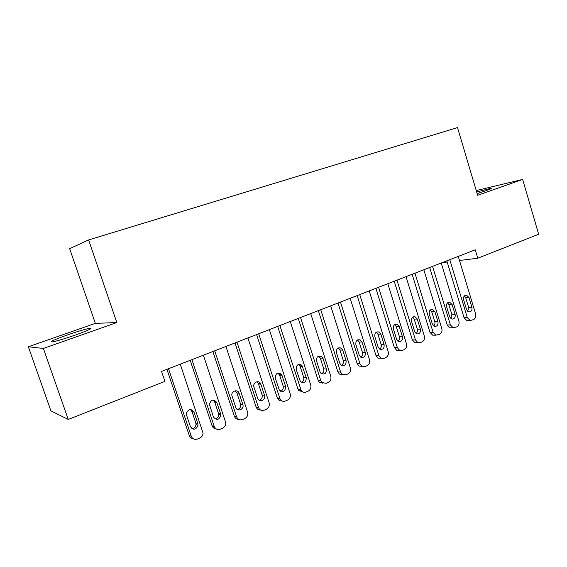 <?xml version="1.0" encoding="UTF-8"?>
<svg xmlns="http://www.w3.org/2000/svg" width="567" height="567" viewBox="0 0 567 567"><rect width="100%" height="100%" fill="white"/><g stroke="black" fill="none" stroke-linecap="round" stroke-linejoin="round"><path stroke-width="0.85" d="M75.22 335.09C88.395 330.32 93.293 328.038 89.919 328.25C85.404 329.101 77.927 331.326 67.48 334.927C54.149 339.718 49.138 342.043 52.455 341.901C57.054 341.022 64.645 338.747 75.22 335.09M477.138 193.581L485.997 190.675C490.88 188.931 492.666 188.088 491.362 188.131L476.656 191.958M28.35 346.763L43.376 348.45L116.823 322.552L95.334 323.374L28.35 346.763L50.902 410.848L68.253 419.438L164.912 381.385L161.538 371.42L475.274 249.813L477.79 258.205L538.65 234.249L522.639 179.427L476.245 190.569M95.334 323.374L69.656 248.672L88.622 239.933L457.505 127.589L477.648 195.296L522.639 179.427M43.376 348.45L68.253 419.438M116.823 322.552L88.622 239.933M442.203 262.634L447.179 262.018M459.483 260.487L477.79 258.205M458.249 256.412L475.649 314.09C476.195 316.655 475.5 318.498 473.565 319.618L470.199 320.532L467.328 317.662L449.787 259.693M446.824 260.841L464.061 317.74L467.328 317.662M471.928 307.342C472.332 310.227 471.347 311.751 468.973 311.928L466.591 309.61L463.593 299.709C463.175 296.924 464.111 295.393 466.4 295.123L468.952 297.477L471.928 307.342L468.647 307.477L467.74 311.375M464.451 295.846L465.684 297.668L468.647 307.477M468.094 320.568L466.917 320.589L464.061 317.74M441.225 263.01L458.916 321.276C459.476 323.87 458.767 325.734 456.789 326.875L453.196 327.783L450.411 324.926L432.571 266.37M429.673 267.489L447.207 324.962L450.411 324.926M455.124 314.472C455.528 317.456 454.486 319.001 451.991 319.101L449.674 316.783L446.626 306.782C446.208 303.905 447.2 302.36 449.596 302.14L452.097 304.5L455.124 314.472L451.906 314.565L450.885 318.59M447.597 302.785L448.887 304.656L451.906 314.565M451.367 327.797L449.978 327.804L447.207 324.962M423.818 269.757L441.821 328.619C442.388 331.241 441.658 333.134 439.638 334.296L435.803 335.189L433.124 332.354L414.973 273.188M412.145 274.286L429.984 332.347L433.124 332.354M437.958 321.751C438.348 324.856 437.235 326.415 434.62 326.422L432.38 324.118L429.283 314.012C428.872 311.028 429.921 309.462 432.437 309.32L434.875 311.68L437.958 321.751L434.797 321.808C435.215 323.523 434.832 324.905 433.649 325.961M430.374 309.887L431.728 311.793L434.797 321.808M434.287 335.175L432.649 335.168L429.984 332.347M406.022 276.653L424.343 336.125C424.917 338.775 424.166 340.696 422.103 341.88L420.324 342.645L417.985 342.744L415.455 339.945L396.978 280.162M394.228 281.225L412.379 339.895L415.455 339.945M420.402 329.193C420.778 332.439 419.594 334.006 416.837 333.892L414.704 331.61L411.55 321.404C411.146 318.3 412.266 316.719 414.916 316.67L417.269 319.023L420.402 329.193L417.312 329.207C417.744 331.008 417.319 332.439 416.022 333.495M412.776 317.144L414.193 319.093L417.312 329.207M416.851 342.716L414.902 342.674L412.379 339.895M387.828 283.713L406.468 343.8C407.049 346.48 406.284 348.422 404.172 349.633L402.357 350.42L399.735 350.441L397.382 347.706L378.572 287.299M375.907 288.334L394.377 347.606L397.382 347.706M402.45 336.805C402.811 340.207 401.528 341.781 398.615 341.518L396.624 339.279L393.413 328.966C393.023 325.713 394.228 324.118 397.035 324.204L399.26 326.528L402.45 336.805L399.43 336.777C399.884 338.669 399.402 340.143 397.991 341.199M394.781 324.572L396.255 326.557L399.43 336.777M399.048 350.413L396.723 350.328L394.377 347.606M369.209 290.928L388.189 351.653C388.785 354.361 387.998 356.331 385.836 357.564L383.979 358.365L381.024 358.28L378.891 355.644L359.74 294.592M357.16 295.598L375.971 355.502L378.891 355.644M384.093 344.594C384.412 348.181 383.037 349.747 379.954 349.293L378.125 347.124L374.858 336.699C374.496 333.268 375.801 331.674 378.77 331.929L380.847 334.204L384.093 344.594L381.144 344.516C381.612 346.501 381.081 348.018 379.55 349.074M376.389 332.17L377.913 334.19L381.144 344.516M380.946 358.238L378.09 358.117L375.971 355.502M350.165 298.306L369.486 359.684C370.095 362.426 369.287 364.418 367.076 365.68L365.169 366.502L361.838 366.247L359.974 363.773L340.476 302.062M337.982 303.033L357.132 363.575L359.974 363.773M365.311 352.561C365.58 356.374 364.085 357.919 360.81 357.21L359.209 355.148L355.878 344.616C355.559 340.973 356.976 339.385 360.137 339.86L362.001 342.064L365.311 352.561L362.448 352.433C362.923 354.517 362.327 356.083 360.669 357.118M357.571 339.952L359.152 342L362.448 352.433M362.065 366.381L358.982 366.041L357.132 363.575M330.674 305.861L350.349 367.905C350.966 370.676 350.144 372.696 347.876 373.979L345.927 374.822L342.149 374.333L340.618 372.087L320.752 309.71M318.356 310.638L337.861 371.839L340.618 372.087M346.09 360.711C346.281 364.794 344.651 366.303 341.185 365.247L339.839 363.362L336.451 352.717C336.196 348.811 337.748 347.252 341.114 348.039L342.716 350.101L346.09 360.711L343.304 360.534C343.793 362.731 343.141 364.333 341.341 365.354M338.329 347.918L339.959 349.988L343.304 360.534M342.73 374.709L339.385 374.071L337.861 371.839M310.716 313.601L330.767 376.318C331.39 379.117 330.54 381.173 328.222 382.484L326.231 383.342L321.964 382.519L320.802 380.599L300.56 317.534M298.256 318.427L318.13 380.294L320.802 380.599M326.415 369.053C326.493 373.455 324.707 374.9 321.05 373.405L320.015 371.768L316.563 361.002C316.407 356.792 318.115 355.282 321.695 356.48L322.984 358.33L326.415 369.053L323.722 368.819C324.225 371.137 323.495 372.781 321.546 373.773M318.64 356.069L320.305 358.16L323.722 368.819M322.928 383.228L319.292 382.201L318.13 380.294M290.283 321.517L310.709 384.929C311.347 387.764 310.475 389.848 308.101 391.187L306.06 392.066C304.195 392.754 302.601 392.329 301.268 390.776L279.878 325.55M277.681 326.401L297.93 388.948L300.503 389.316M306.265 377.601C306.18 382.364 304.231 383.717 300.411 381.655L296.201 369.493C296.194 364.907 298.079 363.49 301.857 365.233L306.265 377.601L303.671 377.31C304.181 379.748 303.38 381.442 301.268 382.392M298.497 364.425L300.191 366.53L303.671 377.31M302.643 391.946L298.696 390.408L297.93 388.948M269.346 329.633L290.176 393.753C290.821 396.617 289.928 398.729 287.49 400.096L285.399 401.004C283.188 401.769 281.416 401.138 280.098 399.111L258.694 333.765M256.603 334.573L277.249 397.814L279.715 398.24M285.633 386.347C285.314 391.528 283.195 392.74 279.283 389.983L275.342 378.189C275.555 373.171 277.624 371.888 281.551 374.333L285.633 386.347L283.139 385.999C283.656 388.572 282.77 390.309 280.481 391.216M277.88 372.994L279.595 375.106L283.139 385.999M281.842 400.862C280.027 401.039 278.624 400.316 277.624 398.679L277.249 397.814M247.899 337.946L269.134 402.79C269.793 405.688 268.871 407.836 266.377 409.232L264.236 410.154C261.614 410.997 259.686 410.118 258.467 407.531L236.978 342.177M235.007 342.943L256.057 406.9L258.424 407.389M264.498 395.312C266.192 399.863 259.261 403.038 257.687 398.41L253.966 387.098C252.315 382.668 258.928 379.451 260.7 383.802L264.498 395.312L262.103 394.901C262.627 397.623 261.649 399.402 259.169 400.245M256.773 381.768L258.325 383.469L262.103 394.901M260.515 409.991C258.432 410.054 256.964 409.069 256.107 407.042L256.057 406.9M225.921 346.465L247.651 412.308C248.169 415.15 247.198 417.241 244.738 418.588L242.548 419.537C239.791 420.409 237.807 419.488 236.595 416.766L214.723 350.803M212.88 351.519L234.341 416.206L236.595 416.766M242.832 404.498L242.917 404.788C244.299 409.459 237.155 412.202 235.787 407.489L231.917 395.667C230.882 391.017 237.842 388.742 239.132 393.285L242.832 404.498L240.635 404.306C240.975 407.071 239.869 408.8 237.318 409.48M235.156 390.776L236.871 392.881L240.55 404.023M238.636 419.332C236.567 419.282 235.135 418.24 234.341 416.206M203.383 355.197L225.709 422.628C225.822 425.186 224.773 427.043 222.562 428.184L220.315 429.155C217.487 430.055 215.453 429.127 214.22 426.377L191.901 359.648M190.186 360.314L212.086 425.753L214.22 426.377M220.627 413.917L220.832 414.909C219.266 420.055 216.792 420.742 213.405 416.979L209.386 404.257C211.193 399.395 213.681 398.828 216.849 402.577L220.627 413.917L218.465 413.378L218.664 414.357C218.593 416.986 217.338 418.51 214.886 418.942M213.029 400.018L214.709 402.109L218.465 413.378M216.176 428.893C214.198 428.737 212.831 427.688 212.086 425.753M180.271 364.156L203.078 433.167C202.887 435.428 201.802 437.044 199.818 438.022L197.514 439.014C194.616 439.942 192.532 439.014 191.27 436.236L168.491 368.72M166.918 369.337L189.265 435.534L191.27 436.236M197.862 423.577L198.067 425.243C196.054 429.921 193.517 430.41 190.455 426.717L186.571 415.2L186.408 413.145C188.634 408.8 191.164 408.453 194.006 412.096L197.862 423.577L195.821 422.961L196.026 424.619C195.608 427.086 194.226 428.418 191.866 428.631M190.363 409.509L191.986 411.564L195.821 422.961M193.12 438.674C191.249 438.411 189.959 437.363 189.265 435.534M468.952 297.477L465.684 297.668M452.097 304.5L448.887 304.656M434.875 311.68L431.728 311.793M417.269 319.023L414.193 319.093M399.26 326.528L396.255 326.557M380.847 334.204L377.913 334.19M362.001 342.064L359.152 342M342.716 350.101L339.959 349.988M322.984 358.33L320.305 358.16M302.771 366.757L300.191 366.53M282.068 375.382L279.595 375.106M260.863 384.228L258.488 383.887M239.132 393.285L236.871 392.881M216.849 402.577L214.709 402.109M194.006 412.096L191.986 411.564M90.21 329.101L89.919 328.25M491.476 188.499L491.362 188.131M466.917 320.589L470.199 320.532M466.4 295.123L465.684 295.166M449.978 327.804L453.196 327.783M449.596 302.14L448.738 302.183M432.649 335.168L435.803 335.189M432.437 309.32L431.402 309.362M414.902 342.674L417.985 342.744M414.916 316.67L413.669 316.705M396.723 350.328L399.735 350.441M397.035 324.204L395.511 324.225M378.09 358.117L381.024 358.28M378.77 331.929L376.913 331.922M358.982 366.041L361.838 366.247M360.137 339.86L357.855 339.817M339.385 374.071L342.149 374.333M341.114 348.039L338.357 347.932M319.292 382.201L321.964 382.519M321.695 356.48L319.03 356.324M298.696 390.408L301.268 390.776M301.857 365.233L299.284 365.02M277.624 398.679L280.098 399.111M281.551 374.333L279.07 374.064M256.107 407.042L258.467 407.531M260.7 383.802L258.325 383.469M242.917 404.788L240.635 404.306M220.832 414.909L218.664 414.357M198.067 425.243L196.026 424.619"/></g></svg>
